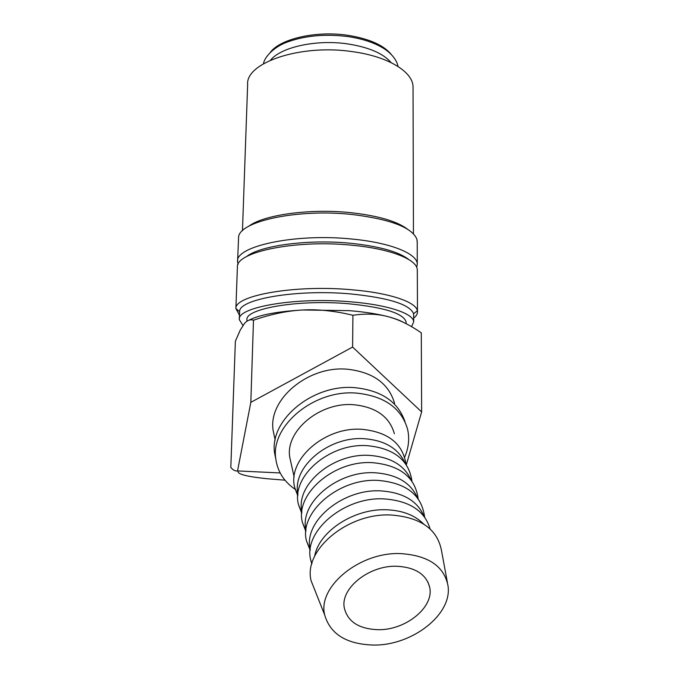 <?xml version="1.0" encoding="UTF-8"?>
<svg xmlns="http://www.w3.org/2000/svg" width="679" height="679" viewBox="0 0 679 679"><rect width="100%" height="100%" fill="white"/><g stroke="black" fill="none" stroke-linecap="round" stroke-linejoin="round"><path stroke-width="1.02" d="M413.681 315.362L413.57 313.766C409.963 304.455 388.94 297.835 350.483 293.905C296.545 288.991 238.575 299.201 239.611 311.644L239.331 319.206M411.601 326.692L413.698 321.812C413.503 313.52 387.65 304.735 350.389 301.79C295.229 296.876 236.462 307.332 239.314 319.682L242.98 325.487M413.689 318.112C416.397 315.956 417.661 313.706 417.466 311.364L417.373 310.753C416.117 301.985 389.491 292.853 351.629 289.755C295.161 284.543 234.578 295.416 235.893 308.538L239.475 315.26M417.313 270.87L417.229 269.079C416.049 259.081 389.661 248.709 352.112 245.246C296.154 239.415 236.071 251.926 237.404 266.881L235.885 308.631M408.868 259.599C398.938 251.807 379.663 246.384 351.043 243.32C308.164 238.932 259.336 245.662 246.239 256.806M416.736 267.424L417.288 263.944C417.076 253.581 390.535 242.658 352.18 239.067C295.331 233.041 234.747 246.316 237.582 261.755L238.074 264.386M417.212 242.199L416.889 239.237C412.178 227.541 390.697 219.309 352.452 214.53C298.268 208.453 239.475 221.235 238.592 237.056L237.608 261.16M407.442 229.129C396.977 221.269 378.288 215.812 351.382 212.739C310.252 208.224 263.214 214.861 248.667 226.328M413.044 88.287L413.036 86.657C412.824 71.872 388.346 56.578 353.173 51.757C301.137 43.617 245.357 62.663 247.64 84.637L242.462 230.767M447.419 582.624L441.392 550.049C437.14 529.026 420.454 517.347 391.342 515.021C347.784 512.492 302.893 550.363 311.143 580.851L315.472 591.757M373.28 645.05C412.068 645.882 452.817 614.223 447.962 585.536C444.015 566.15 428.313 555.507 400.856 553.614C359.802 551.637 317.212 586.877 324.706 615.021C330.317 634.178 346.502 644.184 373.28 645.05M423.628 524.027C414.954 515.259 402.723 510.515 386.945 509.785C354.48 508.104 318.841 531.334 314.666 556.22M430.087 528.941C424.825 510.871 409.564 500.856 384.289 498.904C344.083 496.391 302.851 531.64 310.753 560.15L311.805 563.918M423.985 516.261C417.483 500.932 403.139 492.479 380.953 490.892C343.642 488.549 304.778 520.19 309.828 547.503L310.218 549.854M424.647 517.126L424.019 513.553C420.148 493.845 404.947 482.803 378.415 480.426C338.906 477.77 298.556 512.653 306.526 540.993L310.176 550.329M417.398 497.775C410.846 482.735 396.782 474.409 375.198 472.788C338.609 470.318 300.61 501.501 305.626 528.618L305.949 530.605M418.171 498.81L417.67 495.865C413.859 476.217 398.887 465.166 372.771 462.696C333.932 459.912 294.431 494.448 302.478 522.601L305.873 531.436M411.067 480.019C404.48 465.268 390.688 457.06 369.682 455.405C333.788 452.825 296.604 483.567 301.595 510.481L301.849 512.119M411.958 481.233L411.567 478.856C407.807 459.293 393.073 448.233 367.356 445.679C329.162 442.776 290.476 476.964 298.582 504.938L301.756 513.29M404.973 462.942C398.361 448.471 384.832 440.399 364.385 438.71C329.154 436.028 292.759 466.337 297.716 493.039L297.911 494.346M405.991 464.343L405.694 462.501C401.993 443.014 387.48 431.954 362.145 429.332C324.587 426.31 286.674 460.167 294.839 487.946L297.801 495.84M394.363 433.728C389.525 416.668 375.937 407.001 353.598 404.709C319.724 401.841 284.925 431.241 289.806 457.485L290.985 462.806M275.878 459.445L274.656 453.377C268.892 420.564 312.433 383.89 354.735 387.658C381.377 390.408 398.132 401.764 404.998 421.744M404.608 457.281C408.69 447.851 409.675 438.498 407.578 429.213C401.399 408.079 384.373 396.035 356.509 393.099C313.927 389.356 270.055 426.225 275.844 459.131C277.643 471.795 284.204 481.937 295.526 489.567M394.584 403.36C388.778 383.465 372.992 372.075 347.224 369.206C307.943 365.523 267.679 399.787 273.187 430.681L274.452 436.741M280.164 472.957L237.531 470.92C235.333 471.302 233.092 470.14 230.818 467.432L235.375 341.197L240.222 330.138L244.304 323.747C247.088 320.335 250.152 319.155 253.488 320.208C271.04 314.148 287.48 310.744 302.809 309.989C318.12 309.14 334.823 310.906 352.927 315.277C365.964 313.367 377.719 313.851 388.21 316.711C377.583 313.927 364.581 311.899 349.193 310.642L302.809 309.989C277.193 311.5 259.276 314.895 249.066 320.157M246.91 321.277L246.952 320.064C244.381 308.758 297.979 299.269 348.174 303.717C384.399 307.341 403.708 313.443 406.093 322.007L406.093 322.822M391.104 62.604C383.355 53.531 369.036 47.318 348.14 43.974C316.83 39.161 281.072 47.004 270.497 60.185M377.906 629.696C358.682 628.907 347.453 621.54 344.245 607.595C340.451 588.133 369.427 565.055 397.037 566.261C415.361 567.364 426.234 574.324 429.646 587.131C434.441 607.153 405.592 630.443 377.906 629.696M270.284 52.385C280.342 38.711 316.524 30.419 348.242 35.367C369.317 38.805 383.677 45.179 391.316 54.507M237.531 470.92L250.831 402.358L352.596 347.062L421.642 411.915L406.322 464.835M238.049 471.294C237.268 474.137 246.876 476.607 266.864 478.703L284.993 480.189M253.488 320.208L250.831 402.358M403.657 322.474C399.973 320.395 394.822 318.468 388.21 316.711C398.76 319.495 409.785 324.868 421.294 332.854L421.642 411.915M352.927 315.277L352.596 347.062M263.545 63.707C263.707 59.166 271.736 47.445 288.185 41.725C305.966 35.495 326.005 33.797 348.293 36.615M397.953 66.423C397.69 63.52 394.974 56.399 385.528 49.643C376.429 43.431 364.173 39.11 348.743 36.683M413.672 314.428L413.698 321.812M413.57 313.766L417.373 310.753M417.212 240.969L417.288 263.944M413.036 86.657L413.452 233.754M417.313 269.733L417.466 311.364M275.156 440.085L273.187 430.681M406.093 322.007L406.093 323.679M429.646 587.131L427.931 582.047M274.656 453.377L275.844 459.131M289.806 457.485L294.151 477.023M297.852 495.093L294.839 487.946M297.716 493.039L297.937 494.066M301.807 512.645L298.582 504.938M301.595 510.481L301.883 511.788M305.915 530.927L302.478 522.601M305.626 528.618L305.983 530.24M310.21 549.973L306.526 540.993M309.828 547.503L310.261 549.455M312.001 563.222L310.753 560.15M324.706 615.021L311.143 580.851M239.611 311.644L235.893 308.538"/></g></svg>
